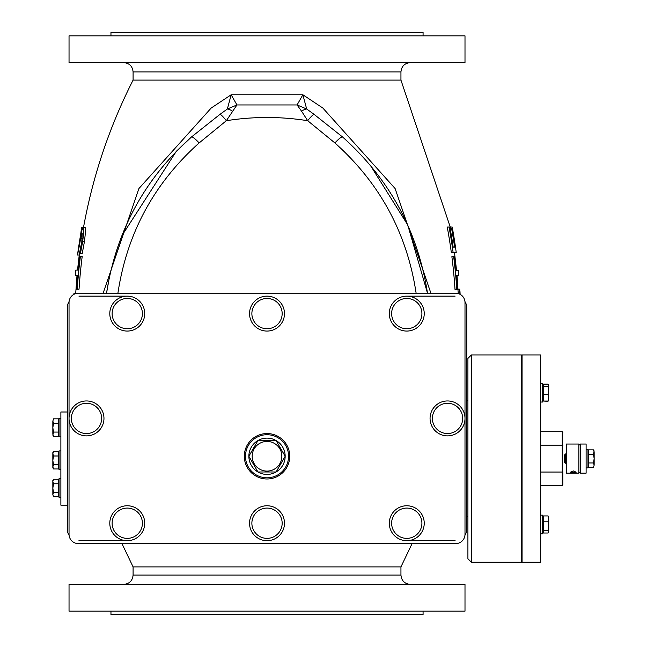 <?xml version="1.0" encoding="UTF-8"?>
<svg xmlns="http://www.w3.org/2000/svg" width="647" height="647" viewBox="0 0 647 647"><rect width="100%" height="100%" fill="white"/><g stroke="black" fill="none" stroke-linecap="round" stroke-linejoin="round"><path stroke-width="0.97" d="M257.943 471.986L248.86 456.264L257.943 440.542L276.091 440.542L285.173 456.264L276.091 471.986L257.943 471.986L248.86 456.264L257.943 440.542L276.091 440.542L285.173 456.264L276.091 471.986L257.943 471.986A18.156 18.156 0 0 1 267.017 438.108A18.156 18.156 0 0 1 276.091 471.986A18.156 18.156 0 0 1 257.943 471.986M281.841 456.264A14.824 14.824 0 0 0 259.601 443.421A14.824 14.824 0 0 0 259.601 469.107A14.824 14.824 0 0 0 281.841 456.264M267.017 433.555A22.71 22.71 0 0 0 247.348 467.619A22.71 22.71 0 0 0 286.686 467.619A22.71 22.71 0 0 0 267.017 433.555M433.086 408.589A17.469 17.469 0 0 0 446.244 435.835A17.469 17.469 0 0 0 463.26 410.821A17.469 17.469 0 0 0 433.086 408.589M435.01 409.899A15.14 15.14 0 0 0 446.414 433.514A15.14 15.14 0 0 0 461.165 411.832A15.14 15.14 0 0 0 435.01 409.899M69.035 418.415L69.035 302.537A9.317 9.317 0 0 1 78.352 293.22L455.682 293.22A9.317 9.317 0 0 1 464.999 302.537L464.999 534.293A9.317 9.317 0 0 1 455.682 543.609L78.352 543.609A9.317 9.317 0 0 1 69.035 534.293L69.035 418.415M392.325 303.775A17.469 17.469 0 0 0 405.483 331.021A17.469 17.469 0 0 0 422.499 306.007A17.469 17.469 0 0 0 392.325 303.775M394.249 305.085A15.14 15.14 0 0 0 405.653 328.7A15.14 15.14 0 0 0 420.404 307.018A15.14 15.14 0 0 0 394.249 305.085M252.573 303.775A17.469 17.469 0 0 0 265.731 331.021A17.469 17.469 0 0 0 282.747 306.007A17.469 17.469 0 0 0 252.573 303.775M254.497 305.085A15.14 15.14 0 0 0 265.901 328.7A15.14 15.14 0 0 0 280.652 307.018A15.14 15.14 0 0 0 254.497 305.085M252.573 513.403A17.469 17.469 0 0 0 265.731 540.649A17.469 17.469 0 0 0 282.747 515.635A17.469 17.469 0 0 0 252.573 513.403M254.497 514.713A15.14 15.14 0 0 0 265.901 538.328A15.14 15.14 0 0 0 280.652 516.646A15.14 15.14 0 0 0 254.497 514.713M392.325 513.403A17.469 17.469 0 0 0 405.483 540.649A17.469 17.469 0 0 0 422.499 515.635A17.469 17.469 0 0 0 392.325 513.403M394.249 514.713A15.14 15.14 0 0 0 405.653 538.328A15.14 15.14 0 0 0 420.404 516.646A15.14 15.14 0 0 0 394.249 514.713M112.821 513.403A17.469 17.469 0 0 0 125.979 540.649A17.469 17.469 0 0 0 142.995 515.635A17.469 17.469 0 0 0 112.821 513.403M114.745 514.713A15.14 15.14 0 0 0 126.149 538.328A15.14 15.14 0 0 0 140.9 516.646A15.14 15.14 0 0 0 114.745 514.713M72.06 408.589A17.469 17.469 0 0 0 85.218 435.835A17.469 17.469 0 0 0 102.234 410.821A17.469 17.469 0 0 0 72.06 408.589M73.984 409.899A15.14 15.14 0 0 0 85.388 433.514A15.14 15.14 0 0 0 100.139 411.832A15.14 15.14 0 0 0 73.984 409.899M112.821 303.775A17.469 17.469 0 0 0 125.979 331.021A17.469 17.469 0 0 0 142.995 306.007A17.469 17.469 0 0 0 112.821 303.775M114.745 305.085A15.14 15.14 0 0 0 126.149 328.7A15.14 15.14 0 0 0 140.9 307.018A15.14 15.14 0 0 0 114.745 305.085M60.883 436.871L59.023 436.871L59.023 418.237L60.883 418.237M53.523 418.819L52.844 421.076L53.523 418.819L58.319 418.819L58.319 436.296L53.523 436.296L52.844 434.186L52.844 421.076L53.523 423.332L52.844 427.707L53.523 432.075L52.844 435.124L53.523 436.296M58.319 432.075L53.523 432.075M58.319 423.332L53.523 423.332M60.883 497.325L59.023 497.325L59.023 478.691L60.883 478.691M52.844 481.522L53.523 483.786L52.844 488.153L52.844 480.438L53.523 479.265L52.844 481.522M53.523 492.521L52.844 494.632L52.844 488.153L53.523 492.521L58.319 492.521L58.319 496.742L53.523 496.742L52.844 494.632L53.523 496.742M53.523 483.786L58.319 483.786L58.319 479.265L53.523 479.265M58.319 483.786L58.319 492.521M52.844 466.851L53.523 468.962L52.844 467.789L52.844 460.373L53.523 464.74L52.844 466.851M52.844 453.741L53.523 455.998L52.844 460.373L52.844 452.649L53.523 451.485L52.844 453.741M53.523 451.485L58.319 451.485L58.319 455.998L53.523 455.998M58.319 455.998L58.319 464.74L53.523 464.74M58.319 464.74L58.319 468.962L53.523 468.962M60.883 469.536L59.023 469.536L59.023 450.902L60.883 450.902M548.737 387.1L548.51 400.671M548.195 384.504L548.737 385.507M548.058 401.261L548.737 399.919L548.058 401.261L543.262 401.035L548.058 401.035L548.737 397.792L548.058 394.549L548.737 390.384L548.058 386.227L548.737 385.313L548.737 390.384M543.262 401.035L543.262 384.164L548.058 384.164M540.698 383.396L542.558 383.396L542.558 402.03L540.698 402.03M548.737 400.113L548.058 401.035M548.737 385.313L548.058 384.399L543.262 384.399M543.262 394.549L548.058 394.549M543.262 386.227L548.058 386.227M540.698 515.158L542.558 515.158L542.558 533.791L540.698 533.791M548.51 516.516L548.737 518.854L548.058 515.926L543.262 515.926L543.262 533.023L548.058 533.023L548.737 531.68L548.51 532.424M548.058 533.023L548.737 531.68L548.058 530.33L548.737 526.06L548.737 531.68M548.058 515.926L548.737 517.268M548.058 521.789L548.737 518.854L548.737 526.06L548.058 521.789L543.262 521.789M543.262 530.33L548.058 530.33M67.288 505.178L60.883 505.178L60.883 412.01L67.288 412.01M69.083 301.559A11.646 11.646 0 0 0 67.288 307.778L67.288 529.052A11.646 11.646 0 0 0 69.083 535.271M540.698 562.243L540.698 354.944L522.064 354.944L522.064 562.243L540.698 562.243M522.064 539.881L521.482 539.881M562.825 471.703L562.243 472.043L562.243 485.493A0.671 0.582 90 0 0 562.825 484.813L562.825 472.213M562.825 432.374A0.671 0.582 90 0 0 562.243 431.695L562.243 445.144L562.825 445.484M562.243 431.695L540.698 431.695M562.243 485.493L540.698 485.493M540.698 445.144L562.243 445.144L562.243 472.043L540.698 472.043M471.404 354.944L521.482 354.944L521.482 562.243L471.404 562.243L471.404 354.944L467.91 358.438L467.91 558.749L471.404 562.243M467.91 360.516L467.91 358.438M464.95 301.559A11.646 11.646 0 0 1 466.746 307.778L466.746 529.052A11.646 11.646 0 0 1 464.95 535.271M110.96 35.844L110.96 32.35L423.073 32.35L423.073 35.844M110.96 611.156L110.96 614.65L423.073 614.65L423.073 611.156M301.575 111.211L307.689 120.706A11.646 1.706 -53.5 0 1 313.932 114.252L306.67 109.003L302.877 94.777L297.086 104.951L301.575 111.211A11.646 4.853 -48.1 0 1 306.67 109.003L297.086 104.951L236.948 104.951L231.157 94.777L227.364 109.003L220.101 114.252A11.646 1.706 53.5 0 1 226.345 120.706L236.948 104.951L227.364 109.003A11.646 4.853 48.1 0 1 232.459 111.211M430.902 293.22L395.115 188.544L322.861 108.049L302.877 94.777L231.157 94.777L211.173 108.049L138.919 188.552L103.132 293.22M121.547 236.26L176.267 151.374L191.488 136.97C144.54 178.928 116.225 231.011 106.537 293.22L109.61 276.002M220.101 114.252L191.496 136.962L176.267 151.374M77.001 275.509L75.707 293.309L77.066 293.309L73.96 293.309L73.895 294.353M78.441 247.874L77.535 255.055L80.649 238.606L82.234 233.292L81.797 241.711L79.444 253.47L80.446 253.47L82.687 241.347C83.932 231.311 84.094 226.741 83.164 227.639L81.91 230.283L78.271 249.41L81.748 227.348L83.471 227.744M77.535 255.055L79.298 255.055L79.759 253.47M80.446 253.47L82.234 253.47L84.482 241.347C85.744 230.3 85.897 225.738 84.951 227.639L83.164 227.639M81.692 227.744L82.937 227.744M78.036 270.09L75.764 270.09L75.246 275.509L77.519 275.509A533.136 533.136 0 0 0 76.459 289.177L77.26 289.177A514.3 498.053 -89.4 0 1 80.406 256.414L79.589 256.414A532.902 532.902 0 0 0 78.036 270.09M77.26 289.177L79.039 289.177A512.012 495.376 90.6 0 1 82.201 256.414L80.406 256.414M410.263 584.37C404.601 583.82 401.496 580.715 400.946 575.054L133.088 575.054L133.088 566.901L400.946 566.901L412.074 543.609M123.771 62.63C129.432 63.18 132.538 66.285 133.088 71.946L133.088 80.099L400.946 80.099L450.7 228.399M456.79 289.444L455.011 289.444A512.036 495.44 89.4 0 0 451.873 256.681L453.66 256.681A514.325 498.109 -90.6 0 1 456.79 289.444L457.591 289.444A533.144 533.144 0 0 0 456.539 275.768L458.804 275.768L458.302 270.349L456.03 270.349A532.902 532.902 0 0 0 454.477 256.681L453.66 256.681M458.23 293.576L457.057 275.768L456.539 275.768M453.118 252.548L451.331 252.548A506.641 485.234 87.7 0 0 447.239 227.048L449.042 227.048A509.116 488.25 -92.3 0 1 453.118 252.548L456.24 252.548L455.488 247.13L455.011 247.13A538.086 538.086 0 0 0 451.994 228.399L451.582 228.399A536.824 536.824 0 0 1 454.606 247.13L453.183 247.13A532.392 532.392 0 0 0 449.883 227.048L449.042 227.048M458.076 289.144L459.718 289.144L459.936 294.248M450.458 227.048L452.221 227.048A539.549 539.549 0 0 1 455.48 247.13M451.582 228.399L450.134 228.399M78.934 296.132L127.265 296.132M406.769 296.132L455.1 296.132M455.1 540.698L406.769 540.698M127.265 540.698L78.934 540.698M370.246 165.163L407.707 224.881L427.497 293.22C417.808 231.011 389.494 178.928 342.546 136.97A11.646 1.876 131.1 0 0 334.895 142.938C380.015 183.279 407.092 233.373 416.126 293.22M342.546 136.97L313.932 114.252M117.908 293.22C126.941 233.373 154.018 183.279 199.139 142.938A11.646 1.876 -131.1 0 0 191.488 136.97M133.088 575.054C132.538 580.715 129.432 583.82 123.771 584.37M69.035 584.37L464.999 584.37L464.999 611.156L69.035 611.156L69.035 584.37M69.035 62.63L464.999 62.63L464.999 35.844L69.035 35.844L69.035 62.63M586.117 449.277L587.977 449.277L587.977 467.91L586.117 467.91M566.319 463.252L565.583 463.252L565.583 453.935L566.319 453.935M565.583 453.935L564.685 454.825L564.685 462.362L565.583 463.252M593.477 467.336L594.156 465.153L593.477 467.336L588.681 467.336L588.681 449.851L593.477 449.851L594.156 452.035L594.156 465.153L593.477 462.961L594.156 458.594L593.477 454.226L594.156 451.024L593.477 449.851M588.681 454.226L593.477 454.226M588.681 462.961L593.477 462.961M573.307 470.919L576.17 472.197L570.444 472.197L573.307 470.919M580.294 445.435L578.895 444.036L578.895 473.151L580.294 471.752M578.895 473.151L566.319 473.151L566.319 444.036L578.895 444.036M586.117 473.151L586.117 444.036L580.294 444.036L580.294 473.151L586.117 473.151M267.017 434.719A21.545 21.545 0 0 1 285.675 467.037A21.545 21.545 0 0 1 248.359 467.037A21.545 21.545 0 0 1 267.017 434.719M199.139 142.938L226.345 120.706C253.462 116.42 280.572 116.42 307.689 120.706L334.895 142.938M79.193 246.968L80.867 246.968M80.649 238.606L82.234 238.606M82.687 241.347L84.482 241.347M133.088 71.946L400.946 71.946C401.496 66.285 404.601 63.18 410.263 62.63M58.319 434.194L59.023 434.194M58.319 420.914L59.023 420.914M58.319 494.64L59.023 494.64M58.319 481.368L59.023 481.368M58.319 466.859L59.023 466.859M58.319 453.579L59.023 453.579M522.064 388.054L521.482 388.054M522.064 397.371L521.482 397.371M543.262 386.073L542.558 386.073M543.262 399.353L542.558 399.353M522.064 519.816L521.482 519.816M522.064 529.133L521.482 529.133M543.262 517.835L542.558 517.835M543.262 531.114L542.558 531.114M522.064 377.306L521.482 377.306M466.746 516.824L467.91 516.824M466.746 400.364L467.91 400.364M81.748 227.348L81.037 231.367M133.088 566.901L121.96 543.609M133.088 80.099C109.44 126.78 92.917 175.863 83.52 227.348M456.539 270.349L454.477 252.548M77.519 270.09L79.233 255.055M459.968 291.352L460.138 294.353M400.946 575.054L400.946 566.901M400.946 80.099L400.946 71.946M588.681 451.954L587.977 451.954M588.681 465.233L587.977 465.233"/></g></svg>
